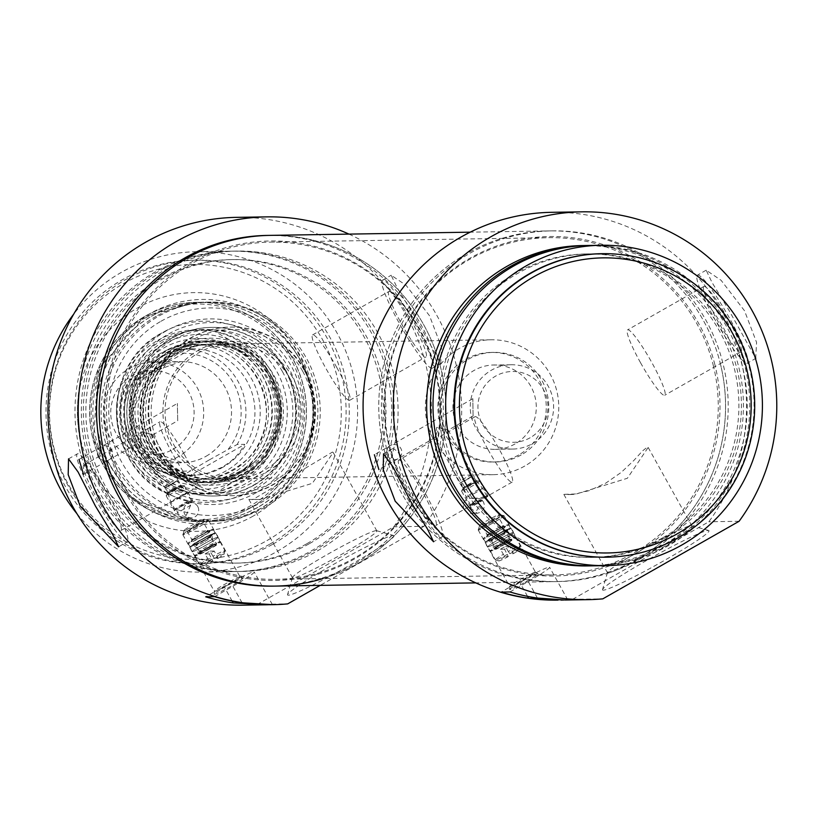 <?xml version="1.0" encoding="UTF-8"?>
<svg xmlns="http://www.w3.org/2000/svg" width="817" height="817" viewBox="0 0 817 817"><rect width="100%" height="100%" fill="white"/><g stroke="black" fill="none" stroke-linecap="round" stroke-linejoin="round"><path stroke-width="0.61" stroke-dasharray="4.08 3.06" d="M564.312 494.336L574.984 493.999L589.108 490.66L605.581 483.255L621.247 472.379L633.778 460.533L642.54 450.913L647.452 447.022L648.167 447.461L627.354 478.282L574.8 494.448L564.312 494.336M608.062 572.942A48.254 3.452 -29.1 0 0 654.1 550.74A48.254 3.452 -29.1 0 0 691.795 525.811A48.254 3.452 -29.1 0 0 691.56 525.658A48.254 3.452 -29.1 0 0 647.952 546.267A48.254 3.452 -29.1 0 0 607.46 572.472A48.254 3.452 -29.1 0 0 607.47 572.748A48.254 3.452 -29.1 0 0 608.062 572.942M603.303 590.17A60.897 4.351 150.9 0 1 602.538 589.578A60.897 4.351 150.9 0 1 653.651 556.5A60.897 4.351 150.9 0 1 708.686 530.488A60.897 4.351 150.9 0 1 663.302 561.065A60.897 4.351 150.9 0 1 603.303 590.17M557.919 600.127A193.935 191.74 89.1 0 0 572.574 599.331L602.803 598.851M572.574 599.331L708.85 521.767A193.935 191.74 89.1 0 0 725.363 317.67A193.935 191.74 89.1 0 0 551.72 212.318M739.089 521.277L708.85 521.767M565.354 600.015L563.71 600.025M744.532 310.777L721.084 280.292L706.174 270.202L712.005 282.447L729.356 311.011L755.705 358.275L756.562 342.364L744.532 310.777M435.063 437.616L436.778 427.291L448.196 430.14L439.056 427.26L435.063 437.616M473.084 415.976L472.839 398.696L473.084 415.976M509.92 591.957L528.242 581.53A29.514 2.114 -29.1 0 0 549.596 567.243A29.514 2.114 -29.1 0 0 519.387 581.673L501.066 592.1M509.849 589.547A16.217 1.164 150.9 0 1 509.634 589.435A16.217 1.164 150.9 0 1 523.248 580.591A16.217 1.164 150.9 0 1 537.943 573.677A16.217 1.164 150.9 0 1 525.607 581.918A16.217 1.164 150.9 0 1 509.849 589.547M509.879 586.626A14.757 1.052 -29.1 0 0 523.952 579.835A14.757 1.052 -29.1 0 0 535.482 572.217A14.757 1.052 -29.1 0 0 535.452 572.186A14.757 1.052 -29.1 0 0 522.073 578.477A14.757 1.052 -29.1 0 0 509.685 586.524A14.757 1.052 -29.1 0 0 509.696 586.575A14.757 1.052 -29.1 0 0 509.879 586.626M487.79 546.951A14.757 1.052 150.9 0 1 487.606 546.89A14.757 1.052 150.9 0 1 499.984 538.791A14.757 1.052 150.9 0 1 513.393 532.541A14.757 1.052 150.9 0 1 502.71 539.68A14.757 1.052 150.9 0 1 487.79 546.951A14.757 1.052 150.9 0 1 487.606 546.89A14.757 1.052 150.9 0 1 499.984 538.791A14.757 1.052 150.9 0 1 513.393 532.541A14.757 1.052 150.9 0 1 502.71 539.68A14.757 1.052 150.9 0 1 487.79 546.951M499.79 535.278A11.591 0.827 150.9 0 1 488.525 540.241A11.591 0.827 150.9 0 1 505.825 530.396A11.591 0.827 150.9 0 1 499.79 535.278A11.591 0.827 150.9 0 1 488.525 540.241A11.591 0.827 150.9 0 1 505.825 530.396A11.591 0.827 150.9 0 1 499.79 535.278M505.1 544.091A14.338 1.021 150.9 0 1 490.425 551.097A14.338 1.021 150.9 0 1 502.455 543.223A14.338 1.021 150.9 0 1 515.476 537.147A14.338 1.021 150.9 0 1 505.1 544.091M508.297 551.526L505.437 546.379A14.338 1.021 -29.1 0 0 500.351 549.279L504.835 556.622L508.266 556.561L504.559 549.208A14.338 1.021 -29.1 0 0 507.153 547.758A14.338 1.021 -29.1 0 0 509.645 546.318L513.352 553.671L509.92 553.722L508.297 551.526A14.338 1.021 150.9 0 1 520.388 545.97A14.338 1.021 150.9 0 1 520.388 546.052A14.338 1.021 150.9 0 1 512.514 551.455M507.428 554.355A14.338 1.021 150.9 0 1 495.408 559.962A14.338 1.021 150.9 0 1 495.337 559.911A14.338 1.021 150.9 0 1 503.211 554.416M504.559 549.208L500.351 549.279M509.645 546.318L505.437 546.379M513.352 553.671A11.806 0.848 -29.1 0 0 519.408 549.473A11.806 0.848 -29.1 0 0 509.92 553.722M504.835 556.622A11.806 0.848 -29.1 0 0 498.83 560.922A11.806 0.848 -29.1 0 0 508.266 556.561M470.827 484.328A7.588 0.541 150.9 0 1 463.055 488.035A7.588 0.541 150.9 0 1 463.045 488.035A7.588 0.541 150.9 0 1 469.019 484.093A7.588 0.541 150.9 0 1 476.219 480.621A7.588 0.541 150.9 0 1 476.311 480.651L476.311 480.651A7.588 0.541 150.9 0 1 470.827 484.328M746.952 363.259A50.593 6.679 -119.6 0 0 747.443 363.126A50.593 6.679 -119.6 0 0 728.213 315.862A50.593 6.679 -119.6 0 0 697.391 275.196A50.593 6.679 -119.6 0 0 715.712 320.877A50.593 6.679 -119.6 0 0 746.952 363.259M704.183 286.399A37.592 4.963 -119.6 0 0 703.815 286.491A37.592 4.963 -119.6 0 0 716.775 319.253A37.592 4.963 -119.6 0 0 741.009 351.831A37.592 4.963 -119.6 0 0 727.396 317.884A37.592 4.963 -119.6 0 0 704.183 286.399M640.508 362.666A37.592 4.963 -119.6 0 0 664.742 395.244A37.592 4.963 -119.6 0 0 650.455 360.123A37.592 4.963 -119.6 0 0 627.548 329.905A37.592 4.963 -119.6 0 0 640.508 362.666M441.864 536.902A50.593 6.679 -119.6 0 0 442.354 536.769A50.593 6.679 -119.6 0 0 423.124 489.506A50.593 6.679 -119.6 0 0 392.303 448.839A50.593 6.679 -119.6 0 0 410.624 494.52A50.593 6.679 -119.6 0 0 441.864 536.902M399.094 460.042A37.592 4.963 -119.6 0 0 398.727 460.134A37.592 4.963 -119.6 0 0 411.686 492.896A37.592 4.963 -119.6 0 0 435.921 525.474A37.592 4.963 -119.6 0 0 422.307 491.528A37.592 4.963 -119.6 0 0 399.094 460.042M487.963 449.483A37.592 4.963 -119.6 0 0 512.198 482.071A37.592 4.963 -119.6 0 0 497.91 446.94A37.592 4.963 -119.6 0 0 475.004 416.721A37.592 4.963 -119.6 0 0 487.963 449.483M639.895 559.073A175.379 173.398 89.1 0 0 722.187 360.44A175.379 173.398 89.1 0 0 552.016 230.864A175.379 173.398 89.1 0 0 381.447 408.99A175.379 173.398 89.1 0 0 557.623 581.581A175.379 173.398 89.1 0 0 639.895 559.073M637.24 559.114A175.379 173.398 -90.9 0 1 554.968 581.622A175.379 173.398 -90.9 0 1 378.782 409.041A175.379 173.398 -90.9 0 1 549.361 230.905A175.379 173.398 -90.9 0 1 719.532 360.481A175.379 173.398 -90.9 0 1 637.24 559.114M464.24 509.522A7.588 7.506 -90.9 0 1 476.342 500.709A7.588 7.506 -90.9 0 1 470.898 513.393A7.588 7.506 -90.9 0 1 464.24 509.522M470.316 507.857L477.148 513.29L480.508 512.32L482.673 510.421L484.042 507.817L484.369 504.845L483.49 501.985L480.896 499.075A10.366 0.746 150.9 0 1 487.953 495.909A10.366 0.746 150.9 0 1 488.004 495.939A10.366 0.746 150.9 0 1 479.906 501.291A10.366 0.746 150.9 0 1 470.01 506.06A10.366 0.746 150.9 0 1 469.887 506.019A10.366 0.746 150.9 0 1 469.877 505.968A10.366 0.746 150.9 0 1 470.418 505.406L470.316 507.857A12.643 0.909 -29.1 0 1 482.438 500.637A12.643 0.909 -29.1 0 1 482.49 500.607M470.418 505.406L477.016 498.115L480.896 499.075M480.161 498.319A9.273 0.664 150.9 0 1 486.472 495.49A9.273 0.664 150.9 0 1 486.513 495.521A9.273 0.664 150.9 0 1 479.804 500.004A9.273 0.664 150.9 0 1 470.306 504.538A9.273 0.664 150.9 0 1 470.306 504.487A9.273 0.664 150.9 0 1 480.161 498.319M475.719 492.661A9.273 0.664 150.9 0 1 466.221 497.196A9.273 0.664 150.9 0 1 466.211 497.185A9.273 0.664 150.9 0 1 474.003 492.1A9.273 0.664 150.9 0 1 482.418 488.168A9.273 0.664 150.9 0 1 482.428 488.168A9.273 0.664 150.9 0 1 475.719 492.661M468.703 484.665A7.649 0.551 -29.1 0 0 463.178 488.28A7.649 0.551 -29.1 0 0 463.168 488.362A7.649 0.551 -29.1 0 0 463.259 488.392A7.649 0.551 -29.1 0 0 471 484.624A7.649 0.551 -29.1 0 0 476.525 480.917A7.649 0.551 -29.1 0 0 476.454 480.896A7.649 0.551 -29.1 0 0 468.703 484.665M461.707 491.15A10.366 0.746 150.9 0 1 461.585 491.109A10.366 0.746 150.9 0 1 461.605 490.997A10.366 0.746 150.9 0 1 470.286 485.421A10.366 0.746 150.9 0 1 479.589 480.988A10.366 0.746 150.9 0 1 479.702 481.029A10.366 0.746 150.9 0 1 471.603 486.381A10.366 0.746 150.9 0 1 461.707 491.15M582.49 245.56A160.203 158.396 -90.9 0 1 737.935 363.912A160.203 158.396 -90.9 0 1 662.761 545.368A160.203 158.396 -90.9 0 1 587.607 565.926M587.556 245.478A160.203 158.396 -90.9 0 1 741.897 364.474A160.203 158.396 -90.9 0 1 666.56 545.307A160.203 158.396 -90.9 0 1 592.672 565.844M662.475 537.954A151.778 150.052 -90.9 0 1 591.273 557.439A151.778 150.052 -90.9 0 1 438.811 408.081A151.778 150.052 -90.9 0 1 586.422 253.924A151.778 150.052 -90.9 0 1 733.686 366.057A151.778 150.052 -90.9 0 1 662.475 537.954M664.997 537.913A151.778 150.052 -90.9 0 1 593.806 557.398A151.778 150.052 -90.9 0 1 441.343 408.04A151.778 150.052 -90.9 0 1 588.955 253.883A151.778 150.052 -90.9 0 1 736.209 366.016A151.778 150.052 -90.9 0 1 664.997 537.913M588.812 245.457A160.203 158.396 -90.9 0 1 744.256 363.81A160.203 158.396 -90.9 0 1 669.092 545.266A160.203 158.396 -90.9 0 1 593.939 565.824M601.915 253.679A151.778 150.052 -90.9 0 1 748.903 365.965A151.778 150.052 -90.9 0 1 677.65 537.709A151.778 150.052 -90.9 0 1 606.765 557.184M500.198 535.268A14.338 1.021 150.9 0 1 485.523 542.274A14.338 1.021 150.9 0 1 497.543 534.41A14.338 1.021 150.9 0 1 510.574 528.333A14.338 1.021 150.9 0 1 500.198 535.268M498.156 531.591A14.338 1.021 150.9 0 1 483.48 538.597A14.338 1.021 150.9 0 1 495.5 530.733A14.338 1.021 150.9 0 1 508.521 524.657A14.338 1.021 150.9 0 1 498.156 531.591M492.079 522.053A9.273 0.664 150.9 0 1 482.622 526.618A9.273 0.664 150.9 0 1 482.581 526.587A9.273 0.664 150.9 0 1 490.363 521.491A9.273 0.664 150.9 0 1 498.789 517.57A9.273 0.664 150.9 0 1 498.789 517.621A9.273 0.664 150.9 0 1 492.079 522.053M491.323 520.102A11.509 0.827 -29.1 0 0 499.657 514.598A11.509 0.827 -29.1 0 0 499.606 514.496A11.509 0.827 -29.1 0 0 489.199 519.408A11.509 0.827 -29.1 0 0 479.538 525.658A11.509 0.827 -29.1 0 0 479.599 525.76A11.509 0.827 -29.1 0 0 491.323 520.102M503.66 515.66A14.583 1.042 150.9 0 1 503.762 515.67A14.583 1.042 150.9 0 1 493.284 522.778A14.583 1.042 150.9 0 1 478.343 529.814A14.583 1.042 150.9 0 1 490.2 522.114A14.583 1.042 150.9 0 1 503.66 515.66M478.384 530.049A14.757 1.052 150.9 0 1 478.2 529.988A14.757 1.052 150.9 0 1 490.578 521.889A14.757 1.052 150.9 0 1 503.987 515.629A14.757 1.052 150.9 0 1 492.457 523.258A14.757 1.052 150.9 0 1 478.384 530.049M178.218 456.723A50.593 50.021 -90.9 0 1 154.484 463.219A50.593 50.021 -90.9 0 1 103.667 413.433A50.593 50.021 -90.9 0 1 152.871 362.054A50.593 50.021 -90.9 0 1 201.962 399.421A50.593 50.021 -90.9 0 1 178.218 456.723M172.867 449.401A42.157 41.677 89.1 0 0 173.643 376.382A42.157 41.677 89.1 0 0 110.734 412.187A42.157 41.677 89.1 0 0 172.867 449.401M530.121 437.759A35.417 35.008 -90.9 0 1 477.935 406.498A35.417 35.008 -90.9 0 1 530.774 376.423A35.417 35.008 -90.9 0 1 530.121 437.759M532.388 443.651A42.157 41.677 89.1 0 0 511.258 364.76A42.157 41.677 89.1 0 0 470.255 407.571A42.157 41.677 89.1 0 0 532.388 443.651M515.057 443.927A42.157 41.677 -90.9 0 1 452.924 407.857A42.157 41.677 -90.9 0 1 534.839 396.184A42.157 41.677 -90.9 0 1 515.057 443.927M209.193 459.94L182.814 475.392L190.402 475.269L244.763 444.336L237.175 444.458L209.193 459.94M137.317 375.146L183.999 348.92L190.055 348.808C168.098 349.911 150.491 360.215 137.236 379.742L129.617 379.834C104.096 418.978 136.408 477.087 182.814 475.392A63.236 62.521 -90.9 0 1 128.933 443.161A63.236 62.521 -90.9 0 1 129.648 379.864L137.317 375.146A59.018 58.354 89.1 0 0 131.925 441.109A59.018 58.354 89.1 0 0 190.494 470.674M190.402 475.269L198.96 474.8L207.906 473.074L222.408 467.14L230.108 461.922L235.245 457.265L239.779 452.056L244.763 444.336M223.112 467.13A63.236 62.521 -90.9 0 1 193.445 475.249A63.236 62.521 -90.9 0 1 129.913 413.014A63.236 62.521 -90.9 0 1 191.423 348.788A63.236 62.521 -90.9 0 1 252.78 395.51A63.236 62.521 -90.9 0 1 223.112 467.13M137.236 379.742L191.597 348.798M521.185 454.957A54.81 54.188 -90.9 0 1 495.48 461.983A54.81 54.188 -90.9 0 1 440.424 408.051A54.81 54.188 -90.9 0 1 493.723 352.382A54.81 54.188 -90.9 0 1 546.9 392.875A54.81 54.188 -90.9 0 1 521.185 454.957M518.662 454.998A54.81 54.188 -90.9 0 1 492.947 462.024A54.81 54.188 -90.9 0 1 437.892 408.091A54.81 54.188 -90.9 0 1 491.201 352.423A54.81 54.188 -90.9 0 1 544.377 392.916A54.81 54.188 -90.9 0 1 518.662 454.998M524.79 466.017A67.454 66.688 -90.9 0 1 493.151 474.677A67.454 66.688 -90.9 0 1 425.391 408.296A67.454 66.688 -90.9 0 1 490.997 339.78A67.454 66.688 -90.9 0 1 556.448 389.617A67.454 66.688 -90.9 0 1 524.79 466.017M226.248 470.786A67.454 66.688 -90.9 0 1 194.609 479.446A67.454 66.688 -90.9 0 1 126.849 413.065A67.454 66.688 -90.9 0 1 192.455 344.549A67.454 66.688 -90.9 0 1 257.896 394.386A67.454 66.688 -90.9 0 1 226.248 470.786M434.848 369.355A168.639 166.729 89.1 0 0 270.529 242.108A168.639 166.729 89.1 0 0 106.516 413.392A168.639 166.729 89.1 0 0 275.921 579.335A168.639 166.729 89.1 0 0 434.848 369.355M435.298 369.09A169.762 167.842 -90.9 0 1 226.952 574.085A169.762 167.842 -90.9 0 1 155.536 289.024A169.762 167.842 -90.9 0 1 435.298 369.09M713.149 364.903A168.639 166.729 -90.9 0 1 554.222 574.892A168.639 166.729 -90.9 0 1 384.817 408.939A168.639 166.729 -90.9 0 1 548.83 237.665A168.639 166.729 -90.9 0 1 713.149 364.903M275.39 586.095A175.379 173.398 89.1 0 0 440.68 367.711A175.379 173.398 89.1 0 0 269.794 235.378A175.379 173.398 89.1 0 1 439.965 364.944A175.379 173.398 89.1 0 1 357.672 563.587A175.379 173.398 89.1 0 1 322.909 578.589M714.865 364.617A169.762 167.842 89.1 0 0 435.104 284.561A169.762 167.842 89.1 0 0 506.52 569.623A169.762 167.842 89.1 0 0 714.865 364.617M720.247 363.238A175.379 173.398 -90.9 0 1 554.968 581.622A175.379 173.398 -90.9 0 1 378.782 409.041A175.379 173.398 -90.9 0 1 549.361 230.905A175.379 173.398 -90.9 0 1 720.247 363.238M249.318 499.371L252.78 499.595L332.458 452.056L333.183 452.495L312.37 483.317L259.806 499.483L249.318 499.371M376.208 530.652A48.254 3.452 -29.1 0 0 331.682 552.016A48.254 3.452 -29.1 0 0 292.466 577.507A48.254 3.452 -29.1 0 0 292.476 577.782A48.254 3.452 -29.1 0 0 336.318 557.327A48.254 3.452 -29.1 0 0 376.8 530.846A48.254 3.452 -29.1 0 0 376.576 530.693A48.254 3.452 -29.1 0 0 376.208 530.652M393.243 535.482A60.897 4.351 150.9 0 1 393.702 535.523A60.897 4.351 150.9 0 1 342.895 569.143A60.897 4.351 150.9 0 1 287.553 594.602A60.897 4.351 150.9 0 1 337.043 562.433A60.897 4.351 150.9 0 1 393.243 535.482M242.802 605.162A193.935 191.74 89.1 0 0 257.457 604.366L393.743 526.802A193.935 191.74 89.1 0 0 410.257 322.705A193.935 191.74 89.1 0 0 236.603 217.353M348.951 234.111A193.935 191.74 -90.9 0 1 423.972 526.311L393.743 526.802M423.972 526.311L320.203 585.381M257.457 604.366L287.686 603.886M269.978 604.733L268.323 604.743M429.548 315.801L406.09 285.327L391.18 275.237L397.011 287.482L414.362 316.046L440.71 363.31L441.568 347.399L429.548 315.801M143.68 431.979L139.687 442.334L141.402 432.019L152.82 434.858L143.68 431.979M177.697 420.694L177.381 403.435L177.697 420.694M214.534 596.676L232.865 586.249A29.514 2.114 -29.1 0 0 254.22 571.971A29.514 2.114 -29.1 0 0 224.001 586.392L205.68 596.818M242.404 578.365A16.217 1.164 150.9 0 1 242.567 578.395A16.217 1.164 150.9 0 1 228.995 587.331A16.217 1.164 150.9 0 1 214.248 594.153A16.217 1.164 150.9 0 1 227.228 585.666A16.217 1.164 150.9 0 1 242.404 578.365M239.922 576.884A14.757 1.052 -29.1 0 0 226.105 583.522A14.757 1.052 -29.1 0 0 214.299 591.242A14.757 1.052 -29.1 0 0 214.309 591.294A14.757 1.052 -29.1 0 0 227.718 585.033A14.757 1.052 -29.1 0 0 240.096 576.935A14.757 1.052 -29.1 0 0 240.065 576.904A14.757 1.052 -29.1 0 0 239.922 576.884M217.833 537.198A14.757 1.052 150.9 0 1 218.016 537.259A14.757 1.052 150.9 0 1 207.334 544.398A14.757 1.052 150.9 0 1 192.23 551.608A14.757 1.052 150.9 0 1 203.75 543.989A14.757 1.052 150.9 0 1 217.833 537.198A14.757 1.052 150.9 0 1 218.016 537.259A14.757 1.052 150.9 0 1 207.334 544.398A14.757 1.052 150.9 0 1 192.23 551.608A14.757 1.052 150.9 0 1 203.75 543.989A14.757 1.052 150.9 0 1 217.833 537.198M204.403 539.996A11.591 0.827 150.9 0 1 193.149 544.959A11.591 0.827 150.9 0 1 210.449 535.115A11.591 0.827 150.9 0 1 204.403 539.996A11.591 0.827 150.9 0 1 193.149 544.959A11.591 0.827 150.9 0 1 210.449 535.115A11.591 0.827 150.9 0 1 204.403 539.996L193.455 545.46L197.755 548.534L198.092 553.803L216.781 543.397L212.481 540.333L212.144 535.064L204.383 539.996M209.724 548.81A14.338 1.021 150.9 0 1 195.049 555.815A14.338 1.021 150.9 0 1 207.079 547.941A14.338 1.021 150.9 0 1 220.1 541.865A14.338 1.021 150.9 0 1 209.724 548.81M212.92 556.244L210.061 551.097A14.338 1.021 -29.1 0 0 204.975 553.997L209.448 561.34L212.88 561.279L209.183 553.926A14.338 1.021 -29.1 0 0 211.766 552.486A14.338 1.021 -29.1 0 0 214.268 551.036L217.965 558.389L214.534 558.44L212.92 556.244A14.338 1.021 150.9 0 1 225.002 550.689A14.338 1.021 150.9 0 1 225.012 550.77A14.338 1.021 150.9 0 1 217.128 556.183M212.042 559.073A14.338 1.021 150.9 0 1 200.022 564.68A14.338 1.021 150.9 0 1 199.961 564.629A14.338 1.021 150.9 0 1 207.835 559.145M209.183 553.926L204.975 553.997M214.268 551.036L210.061 551.097M217.965 558.389A11.806 0.848 -29.1 0 0 224.021 554.192A11.806 0.848 -29.1 0 0 214.534 558.44M209.448 561.34A11.806 0.848 -29.1 0 0 203.453 565.64A11.806 0.848 -29.1 0 0 212.88 561.279M175.441 489.046A7.588 0.541 150.9 0 1 167.761 492.784A7.588 0.541 150.9 0 1 167.669 492.753L167.669 492.753A7.588 0.541 150.9 0 1 174.041 488.586A7.588 0.541 150.9 0 1 180.925 485.369A7.588 0.541 150.9 0 1 180.935 485.38A7.588 0.541 150.9 0 1 175.441 489.046M126.88 541.926A50.593 6.679 60.4 0 1 95.64 499.555A50.593 6.679 60.4 0 1 77.309 453.874A50.593 6.679 60.4 0 1 108.14 494.54A50.593 6.679 60.4 0 1 127.36 541.804A50.593 6.679 60.4 0 1 126.88 541.926M84.1 465.077A37.592 4.963 60.4 0 1 107.977 497.747A37.592 4.963 60.4 0 1 120.936 530.509A37.592 4.963 60.4 0 1 98.03 500.29A37.592 4.963 60.4 0 1 83.742 465.169A37.592 4.963 60.4 0 1 84.1 465.077M184.254 454.334A37.592 4.963 60.4 0 1 197.203 487.095A37.592 4.963 60.4 0 1 174.297 456.877A37.592 4.963 60.4 0 1 160.009 421.756A37.592 4.963 60.4 0 1 184.254 454.334M431.968 368.283A50.593 6.679 60.4 0 1 400.728 325.912A50.593 6.679 60.4 0 1 382.397 280.231A50.593 6.679 60.4 0 1 413.228 320.897A50.593 6.679 60.4 0 1 432.448 368.161A50.593 6.679 60.4 0 1 431.968 368.283M389.188 291.434A37.592 4.963 60.4 0 1 413.065 324.104A37.592 4.963 60.4 0 1 426.025 356.866A37.592 4.963 60.4 0 1 403.118 326.647A37.592 4.963 60.4 0 1 388.831 291.526A37.592 4.963 60.4 0 1 389.188 291.434M336.798 367.517A37.592 4.963 60.4 0 1 349.747 400.279A37.592 4.963 60.4 0 1 326.841 370.06A37.592 4.963 60.4 0 1 312.564 334.929A37.592 4.963 60.4 0 1 336.798 367.517M267.139 235.419A175.379 173.398 -90.9 0 1 437.299 364.985A175.379 173.398 -90.9 0 1 355.017 563.628A175.379 173.398 -90.9 0 1 272.735 586.136M197.755 506.55A7.588 7.506 89.1 0 0 184.019 512.433A7.588 7.506 89.1 0 0 191.331 517.855A7.588 7.506 89.1 0 0 197.755 506.55M190.616 505.274L185.081 517.958L182.62 517.641L178.8 515.343L176.584 510.104A10.366 0.746 150.9 0 1 174.501 510.748A10.366 0.746 150.9 0 1 174.501 510.686A10.366 0.746 150.9 0 1 182.926 505.202A10.366 0.746 150.9 0 1 192.495 500.617A10.366 0.746 150.9 0 1 192.567 500.627A10.366 0.746 150.9 0 1 192.618 500.658A10.366 0.746 150.9 0 1 188.39 503.742L190.616 505.274A12.643 0.909 -29.1 0 1 177.289 512.535M188.39 503.742L184.734 502.792L176.584 510.104M176.789 508.685A9.273 0.664 150.9 0 1 174.93 509.257A9.273 0.664 150.9 0 1 174.93 509.205A9.273 0.664 150.9 0 1 182.712 504.171A9.273 0.664 150.9 0 1 191.096 500.208A9.273 0.664 150.9 0 1 191.137 500.239A9.273 0.664 150.9 0 1 184.428 504.722A9.273 0.664 150.9 0 1 176.789 508.685M180.332 497.379A9.273 0.664 150.9 0 1 170.835 501.914A9.273 0.664 150.9 0 1 170.835 501.904A9.273 0.664 150.9 0 1 178.617 496.818A9.273 0.664 150.9 0 1 187.042 492.886L187.042 492.886A9.273 0.664 150.9 0 1 180.332 497.379M173.316 489.383A7.649 0.551 -29.1 0 0 167.802 492.998A7.649 0.551 -29.1 0 0 167.781 493.08A7.649 0.551 -29.1 0 0 175.614 489.342A7.649 0.551 -29.1 0 0 181.149 485.635A7.649 0.551 -29.1 0 0 181.068 485.615A7.649 0.551 -29.1 0 0 181.057 485.615A7.649 0.551 -29.1 0 0 173.316 489.383M184.193 485.707A10.366 0.746 150.9 0 1 184.213 485.707A10.366 0.746 150.9 0 1 184.315 485.747A10.366 0.746 150.9 0 1 175.624 491.436A10.366 0.746 150.9 0 1 166.198 495.827A10.366 0.746 150.9 0 1 166.219 495.715A10.366 0.746 150.9 0 1 174.838 490.169A10.366 0.746 150.9 0 1 184.193 485.707M317.415 550.883A160.203 158.396 89.1 0 0 392.589 369.437A160.203 158.396 89.1 0 0 237.144 251.074A160.203 158.396 89.1 0 0 81.332 413.79A160.203 158.396 89.1 0 0 242.261 571.44A160.203 158.396 89.1 0 0 317.415 550.883M313.626 550.944A160.203 158.396 89.1 0 0 388.79 369.498A160.203 158.396 89.1 0 0 233.345 251.136A160.203 158.396 89.1 0 0 77.533 413.851A160.203 158.396 89.1 0 0 238.462 571.502A160.203 158.396 89.1 0 0 313.626 550.944M309.531 543.591A151.778 150.052 89.1 0 0 380.742 371.694A151.778 150.052 89.1 0 0 233.478 259.561A151.778 150.052 89.1 0 0 85.867 413.719A151.778 150.052 89.1 0 0 238.329 563.076A151.778 150.052 89.1 0 0 309.531 543.591M306.998 543.632A151.778 150.052 89.1 0 0 378.21 371.735A151.778 150.052 89.1 0 0 230.956 259.602A151.778 150.052 89.1 0 0 83.344 413.759A151.778 150.052 89.1 0 0 235.807 563.117A151.778 150.052 89.1 0 0 306.998 543.632M311.093 550.985A160.203 158.396 89.1 0 0 386.257 369.539A160.203 158.396 89.1 0 0 230.813 251.176A160.203 158.396 89.1 0 0 75.001 413.892A160.203 158.396 89.1 0 0 235.939 571.543A160.203 158.396 89.1 0 0 311.093 550.985M76.88 513.617A160.203 158.396 89.1 0 0 201.779 572.094A160.203 158.396 89.1 0 0 276.932 551.526A160.203 158.396 89.1 0 0 352.107 370.081A160.203 158.396 89.1 0 0 196.662 251.718A160.203 158.396 89.1 0 0 73.693 314.157M272.847 544.183A151.778 150.052 89.1 0 0 344.059 372.286A151.778 150.052 89.1 0 0 196.795 260.153A151.778 150.052 89.1 0 0 49.183 414.301A151.778 150.052 89.1 0 0 201.646 563.659A151.778 150.052 89.1 0 0 272.847 544.183M269.681 544.234A151.778 150.052 -90.9 0 1 198.48 563.71A151.778 150.052 -90.9 0 1 46.028 414.352A151.778 150.052 -90.9 0 1 193.629 260.204A151.778 150.052 -90.9 0 1 340.893 372.338A151.778 150.052 -90.9 0 1 269.681 544.234M267.006 540.568A147.56 145.886 89.1 0 0 269.722 285.01A147.56 145.886 89.1 0 0 49.551 410.328A147.56 145.886 89.1 0 0 267.006 540.568M253.321 515.987A119.353 117.995 -90.9 0 1 77.431 410.634A119.353 117.995 -90.9 0 1 255.527 309.275A119.353 117.995 -90.9 0 1 253.321 515.987M251.125 507.459A109.611 108.375 89.1 0 0 302.566 383.306A109.611 108.375 89.1 0 0 196.203 302.331A109.611 108.375 89.1 0 0 89.594 413.657A109.611 108.375 89.1 0 0 199.705 521.522A109.611 108.375 89.1 0 0 251.125 507.459M251.258 507.459A109.611 108.375 -90.9 0 1 199.838 521.522A109.611 108.375 -90.9 0 1 93.475 440.537A109.611 108.375 -90.9 0 1 144.905 316.393A109.611 108.375 -90.9 0 1 196.335 302.321A109.611 108.375 -90.9 0 1 302.688 383.306A109.611 108.375 -90.9 0 1 251.258 507.459M157.947 340.28A82.211 81.281 -90.9 0 1 212.001 330.987A82.211 81.281 -90.9 0 1 279.097 410.634A82.211 81.281 -90.9 0 1 214.585 492.375A82.211 81.281 -90.9 0 1 121.764 440.874A82.211 81.281 -90.9 0 1 157.947 340.28M234.898 475.841A73.356 72.529 -90.9 0 1 126.798 411.084A73.356 72.529 -90.9 0 1 236.256 348.788A73.356 72.529 -90.9 0 1 234.898 475.841M236.664 473.584A70.824 70.027 -90.9 0 1 203.443 482.673A70.824 70.027 -90.9 0 1 134.713 430.345A70.824 70.027 -90.9 0 1 167.945 350.125A70.824 70.027 -90.9 0 1 201.176 341.036A70.824 70.027 -90.9 0 1 269.896 393.365A70.824 70.027 -90.9 0 1 236.664 473.584M170.641 350.084A70.824 70.027 -90.9 0 1 203.872 340.995A70.824 70.027 -90.9 0 1 250.707 358.173A70.824 70.027 -90.9 0 1 252.402 463.964A70.824 70.027 -90.9 0 1 206.129 482.633A70.824 70.027 -90.9 0 1 137.409 430.304A70.824 70.027 -90.9 0 1 170.641 350.084M175.849 349.829A71.028 70.221 -90.9 0 1 209.172 340.709A71.028 70.221 -90.9 0 1 280.517 410.604A71.028 70.221 -90.9 0 1 211.44 482.745A71.028 70.221 -90.9 0 1 142.526 430.273A71.028 70.221 -90.9 0 1 175.849 349.829M176.227 349.819A71.028 70.221 -90.9 0 1 209.55 340.709A71.028 70.221 -90.9 0 1 280.895 410.604A71.028 70.221 -90.9 0 1 211.817 482.745A71.028 70.221 -90.9 0 1 142.904 430.263A71.028 70.221 -90.9 0 1 176.227 349.819M175.012 347.633A73.54 72.703 -90.9 0 1 283.387 412.544A73.54 72.703 -90.9 0 1 173.653 474.994A73.54 72.703 -90.9 0 1 175.012 347.633M256.385 492.6A92.811 91.77 -90.9 0 1 175.236 497.022A92.811 91.77 -90.9 0 1 119.609 413.177A92.811 91.77 -90.9 0 1 172.53 327.607A92.811 91.77 -90.9 0 1 292.976 369.304A92.811 91.77 -90.9 0 1 256.385 492.6M161.01 321.255A103.8 102.625 -90.9 0 1 313.983 412.871A103.8 102.625 -90.9 0 1 159.101 501.015A103.8 102.625 -90.9 0 1 161.01 321.255M156.323 316.21A109.611 108.375 89.1 0 0 104.893 440.363A109.611 108.375 89.1 0 0 211.246 521.338A109.611 108.375 89.1 0 0 262.666 507.275A109.611 108.375 89.1 0 0 314.096 383.122A109.611 108.375 89.1 0 0 207.743 302.137A109.611 108.375 89.1 0 0 156.323 316.21M265.045 507.234A109.611 108.375 -90.9 0 1 213.625 521.307A109.611 108.375 -90.9 0 1 103.514 413.433A109.611 108.375 -90.9 0 1 210.122 302.106A109.611 108.375 -90.9 0 1 316.475 383.091A109.611 108.375 -90.9 0 1 265.045 507.234M255.139 489.434A89.186 88.175 -90.9 0 1 123.704 410.706A89.186 88.175 -90.9 0 1 256.783 334.97A89.186 88.175 -90.9 0 1 255.139 489.434M254.036 485.165A84.314 83.365 -90.9 0 1 214.483 495.99A84.314 83.365 -90.9 0 1 129.78 413.014A84.314 83.365 -90.9 0 1 211.787 327.372A84.314 83.365 -90.9 0 1 285.776 370.336A84.314 83.365 -90.9 0 1 254.036 485.165M285.143 370.346A84.314 83.365 -90.9 0 1 213.85 496.001A84.314 83.365 -90.9 0 1 129.147 413.024A84.314 83.365 -90.9 0 1 211.154 327.382A84.314 83.365 -90.9 0 1 285.143 370.346M282.416 371.551A81.884 80.954 89.1 0 0 142.199 369.978A81.884 80.954 89.1 0 0 211 493.58A81.884 80.954 89.1 0 0 282.416 371.551M272.163 377.393A69.986 69.19 -90.9 0 1 211.123 481.683A69.986 69.19 -90.9 0 1 152.33 376.034A69.986 69.19 -90.9 0 1 272.163 377.393M270.366 378.618A67.454 66.688 89.1 0 0 211.174 344.253A67.454 66.688 89.1 0 0 145.569 412.759A67.454 66.688 89.1 0 0 213.329 479.14A67.454 66.688 89.1 0 0 270.366 378.618M289.841 378.312A67.454 66.688 -90.9 0 1 232.814 478.833A67.454 66.688 -90.9 0 1 165.054 412.452A67.454 66.688 -90.9 0 1 230.66 343.937A67.454 66.688 -90.9 0 1 289.841 378.312M292.404 377.066A69.986 69.19 89.1 0 0 172.561 375.718A69.986 69.19 89.1 0 0 231.364 481.356A69.986 69.19 89.1 0 0 292.404 377.066M302.658 371.235A81.884 80.954 -90.9 0 1 231.242 493.264A81.884 80.954 -90.9 0 1 162.44 369.652A81.884 80.954 -90.9 0 1 302.658 371.235M304.118 370.05A84.314 83.365 89.1 0 0 230.128 327.086A84.314 83.365 89.1 0 0 148.122 412.718A84.314 83.365 89.1 0 0 232.825 495.694A84.314 83.365 89.1 0 0 304.118 370.05M304.751 370.04A84.314 83.365 89.1 0 0 230.762 327.076A84.314 83.365 89.1 0 0 191.209 337.891A84.314 83.365 89.1 0 0 151.645 433.398A84.314 83.365 89.1 0 0 233.458 495.684A84.314 83.365 89.1 0 0 304.751 370.04M149.45 313.881A112.389 111.112 89.1 0 0 147.377 508.521A112.389 111.112 89.1 0 0 315.076 413.085A112.389 111.112 89.1 0 0 149.45 313.881M151.359 316.291A109.611 108.375 -90.9 0 1 202.779 302.219A109.611 108.375 -90.9 0 1 312.891 410.093A109.611 108.375 -90.9 0 1 206.282 521.42A109.611 108.375 -90.9 0 1 99.929 440.434A109.611 108.375 -90.9 0 1 151.359 316.291M257.866 507.347A109.611 108.375 -90.9 0 1 206.435 521.42A109.611 108.375 -90.9 0 1 100.082 440.434A109.611 108.375 -90.9 0 1 151.513 316.281A109.611 108.375 -90.9 0 1 202.943 302.219A109.611 108.375 -90.9 0 1 309.296 383.204A109.611 108.375 -90.9 0 1 257.866 507.347M204.812 539.986A14.338 1.021 150.9 0 1 190.136 546.992A14.338 1.021 150.9 0 1 202.167 539.128A14.338 1.021 150.9 0 1 215.188 533.052A14.338 1.021 150.9 0 1 204.812 539.986M202.769 536.309A14.338 1.021 150.9 0 1 188.094 543.315A14.338 1.021 150.9 0 1 200.124 535.452A14.338 1.021 150.9 0 1 213.145 529.375A14.338 1.021 150.9 0 1 202.769 536.309M196.693 526.771A9.273 0.664 150.9 0 1 187.246 531.336A9.273 0.664 150.9 0 1 187.195 531.305A9.273 0.664 150.9 0 1 194.977 526.219A9.273 0.664 150.9 0 1 203.402 522.288A9.273 0.664 150.9 0 1 203.413 522.339A9.273 0.664 150.9 0 1 196.693 526.771M195.947 524.82A11.509 0.827 -29.1 0 0 204.281 519.316A11.509 0.827 -29.1 0 0 204.219 519.214A11.509 0.827 -29.1 0 0 193.823 524.126A11.509 0.827 -29.1 0 0 184.162 530.376A11.509 0.827 -29.1 0 0 184.223 530.488A11.509 0.827 -29.1 0 0 195.947 524.82M183.151 534.675A14.583 1.042 150.9 0 1 182.967 534.543A14.583 1.042 150.9 0 1 195.202 526.618A14.583 1.042 150.9 0 1 208.386 520.388A14.583 1.042 150.9 0 1 197.898 527.496A14.583 1.042 150.9 0 1 183.151 534.675M208.427 520.296A14.757 1.052 150.9 0 1 208.601 520.358A14.757 1.052 150.9 0 1 196.223 528.456A14.757 1.052 150.9 0 1 182.814 534.706A14.757 1.052 150.9 0 1 194.344 527.088A14.757 1.052 150.9 0 1 208.427 520.296M499.565 535.278A10.121 0.725 150.9 0 1 489.74 539.608A10.121 0.725 150.9 0 1 504.835 531.019A10.121 0.725 150.9 0 1 499.565 535.278L489.975 540.057L491.497 540.874A8.436 0.603 -29.1 0 0 500.127 536.749A8.436 0.603 -29.1 0 0 506.234 532.674A8.436 0.603 -29.1 0 0 498.574 536.248A8.436 0.603 -29.1 0 0 491.497 540.874L494.765 546.757A8.436 0.603 150.9 0 1 501.842 542.12A8.436 0.603 150.9 0 1 509.502 538.546A8.436 0.603 150.9 0 1 503.405 542.631A8.436 0.603 150.9 0 1 494.765 546.757L494.663 548.473L511.023 539.363L509.502 538.546L506.234 532.674L506.336 530.958L499.544 535.278M504.477 544.102A10.121 0.725 -29.1 0 0 509.747 539.833A10.121 0.725 -29.1 0 0 494.642 548.432A10.121 0.725 -29.1 0 0 504.477 544.102M467.804 479.181L472.532 476.005L461.094 482.377L467.804 479.181M537.433 598.054L528.242 581.53M527.557 596.359L519.387 581.673M497.645 531.601A10.958 0.786 -29.1 0 0 503.354 526.985A10.958 0.786 -29.1 0 0 487.003 536.299A10.958 0.786 -29.1 0 0 497.645 531.601M496.573 530.141A9.273 0.664 150.9 0 1 487.075 534.665A9.273 0.664 150.9 0 1 494.857 529.579A9.273 0.664 150.9 0 1 503.282 525.648A9.273 0.664 150.9 0 1 496.573 530.141M206.047 456.284A50.593 50.021 89.1 0 0 229.791 398.982A50.593 50.021 89.1 0 0 180.7 361.604A50.593 50.021 89.1 0 0 131.496 412.983A50.593 50.021 89.1 0 0 182.324 462.769A50.593 50.021 89.1 0 0 206.047 456.284M228.239 449.197A59.018 58.354 89.1 0 0 233.621 383.224A59.018 58.354 89.1 0 0 175.063 353.659M183.999 348.92A63.236 62.521 -90.9 0 1 237.89 381.151A63.236 62.521 -90.9 0 1 237.175 444.458M204.179 539.996A10.121 0.725 150.9 0 1 194.354 544.336A10.121 0.725 150.9 0 1 209.458 535.738A10.121 0.725 150.9 0 1 204.179 539.996M204.75 541.477A8.436 0.603 -29.1 0 0 210.847 537.392A8.436 0.603 -29.1 0 0 203.188 540.966A8.436 0.603 -29.1 0 0 196.111 545.593A8.436 0.603 -29.1 0 0 204.75 541.477M208.018 547.349A8.436 0.603 150.9 0 1 199.389 551.475A8.436 0.603 150.9 0 1 206.466 546.849A8.436 0.603 150.9 0 1 214.125 543.274A8.436 0.603 150.9 0 1 208.018 547.349M209.091 548.82A10.121 0.725 -29.1 0 0 214.36 544.561A10.121 0.725 -29.1 0 0 199.266 553.15A10.121 0.725 -29.1 0 0 209.091 548.82M172.418 483.899L177.156 480.733L165.718 487.095L172.418 483.899M242.057 602.772L232.865 586.249M232.181 601.077L224.001 586.392M145.477 317.864A107.926 106.71 -90.9 0 1 304.527 413.126A107.926 106.71 -90.9 0 1 143.486 504.794A107.926 106.71 -90.9 0 1 145.477 317.864M161.409 340.76A81.598 80.679 -90.9 0 1 215.055 331.528A81.598 80.679 -90.9 0 1 281.661 410.594A81.598 80.679 -90.9 0 1 217.618 491.732A81.598 80.679 -90.9 0 1 125.491 440.608A81.598 80.679 -90.9 0 1 161.409 340.76M163.492 344.325A77.503 76.624 -90.9 0 1 267.864 373.869A77.503 76.624 -90.9 0 1 238.687 479.426A77.503 76.624 -90.9 0 1 134.315 449.881A77.503 76.624 -90.9 0 1 163.492 344.325M233.264 472.9A69.986 69.19 -90.9 0 1 139.023 446.215A69.986 69.19 -90.9 0 1 165.371 350.912A69.986 69.19 -90.9 0 1 259.612 377.587A69.986 69.19 -90.9 0 1 233.264 472.9M167.025 353.067A67.505 66.739 -90.9 0 1 257.927 378.802A67.505 66.739 -90.9 0 1 232.518 470.725A67.505 66.739 -90.9 0 1 141.617 444.999A67.505 66.739 -90.9 0 1 167.025 353.067M177.126 352.873A67.535 66.78 -90.9 0 1 253.474 360.583A67.535 66.78 -90.9 0 1 255.088 461.472A67.535 66.78 -90.9 0 1 155.863 451.403A67.535 66.78 -90.9 0 1 177.126 352.873M176.319 350.677A70.058 69.261 -90.9 0 1 279.567 412.514A70.058 69.261 -90.9 0 1 175.032 472.001A70.058 69.261 -90.9 0 1 176.319 350.677M165.943 340.046A82.333 81.394 -90.9 0 1 287.278 412.718A82.333 81.394 -90.9 0 1 164.431 482.633A82.333 81.394 -90.9 0 1 165.943 340.046M249.961 490.762A90.605 89.574 -90.9 0 1 170.743 495.071A90.605 89.574 -90.9 0 1 116.565 416.66A90.605 89.574 -90.9 0 1 162.062 332.836A90.605 89.574 -90.9 0 1 168.098 329.69A90.605 89.574 -90.9 0 1 285.674 370.397A90.605 89.574 -90.9 0 1 249.961 490.762M202.269 536.32A10.958 0.786 -29.1 0 0 207.978 531.704A10.958 0.786 -29.1 0 0 191.617 541.017A10.958 0.786 -29.1 0 0 202.269 536.32M201.196 534.859A9.273 0.664 150.9 0 1 191.699 539.394A9.273 0.664 150.9 0 1 199.481 534.298A9.273 0.664 150.9 0 1 207.906 530.366A9.273 0.664 150.9 0 1 201.196 534.859M567.774 494.561L574.8 494.448M563.853 494.397L607.47 572.748M648.177 447.461L691.795 525.811M607.46 572.472L602.538 589.578M691.56 525.658L708.686 530.488M472.757 398.716L374.38 454.712M473.155 415.955L448.196 430.161L476.311 480.651L472.532 476.005C472.43 473.033 456.58 482.428 461.094 482.377L463.045 488.035L434.94 437.524M435.155 437.585L378.976 469.561M509.685 586.524L509.634 589.435M535.452 572.186L537.943 573.677M478.2 529.988L509.696 586.575M503.987 515.629L513.393 532.541C516.906 536.534 514.016 540.384 504.712 544.091C494.019 551.546 488.321 552.486 487.606 546.89C483.889 542.978 487.187 538.893 497.512 534.645C507 528.099 512.3 527.394 513.393 532.541L535.482 572.217M493.131 543.816L493.478 549.085L512.167 538.679L507.868 535.615L507.52 530.345L499.769 535.278L488.832 540.742L493.131 543.816M490.425 551.097L495.337 559.911M515.476 537.147L520.388 545.97M519.408 549.473L520.388 546.052M498.83 560.922L495.408 559.962M567.795 599.933L549.596 567.243M706.164 270.202L697.391 275.196M756.215 358.132L747.443 363.126M703.815 286.491L627.548 329.905M741.009 351.831L664.742 395.244M392.303 448.839L383.53 453.833M442.354 536.769L433.572 541.763M475.004 416.721L398.727 460.134M512.198 482.071L435.921 525.474M552.016 230.864L470.194 232.171M557.623 581.581L475.8 582.889M477.016 498.115L470.663 498.217M477.148 513.29L470.898 513.393M470.306 504.487L469.877 505.968M486.472 495.49L487.953 495.909M463.168 488.362L466.211 497.185L470.306 504.538M476.525 480.917L482.418 488.168L486.513 495.521M461.585 491.109L469.887 506.019M479.702 481.029L488.004 495.939M588.955 253.883L586.422 253.924M593.806 557.398L591.273 557.439M463.178 488.28L461.605 490.997M476.454 480.896L479.589 480.988M483.48 538.597L485.523 542.274M508.521 524.657L510.574 528.333M482.581 526.587L487.075 534.665L486.983 536.371C493.509 532.071 499.442 528.762 504.783 526.465L503.282 525.648L498.789 517.57M498.789 517.621L499.657 514.598M482.622 526.618L479.599 525.76M479.538 525.658L478.343 529.814M499.606 514.496L503.762 515.67M387.585 455.845A7.588 7.588 0 0 0 400.728 456.049A7.588 7.588 0 0 0 394.335 444.56A7.588 7.588 0 0 0 387.585 455.845M154.484 463.219L182.324 462.769L148.725 450.32L131.598 412.993L150.308 372.685L180.7 361.604L152.871 362.054M511.258 364.76L493.928 365.036M512.606 449.064L495.276 449.34M191.423 348.788L190.055 348.808M193.445 475.249L192.077 475.269M493.723 352.382L491.201 352.423M495.48 461.983L492.947 462.024M490.997 339.78L192.455 344.549M493.151 474.677L194.609 479.446M275.921 579.335L554.222 574.892M270.529 242.108L548.83 237.665M259.806 499.483L252.78 499.595M248.868 499.422L292.476 577.782M333.193 452.495L376.8 530.846M292.466 577.507L287.553 594.602M376.576 530.693L393.702 535.523M83.6 474.279L139.768 442.303M152.81 434.879L177.779 420.673M78.994 459.43L177.381 403.435M214.299 591.242L214.248 594.153M240.065 576.904L242.567 578.395M182.814 534.706L214.309 591.294M208.601 520.358L218.016 537.259C221.53 541.252 218.639 545.102 209.336 548.81C198.633 556.275 192.935 557.204 192.23 551.608C188.502 547.696 191.811 543.611 202.126 539.363C211.623 532.817 216.913 532.112 218.016 537.259L240.096 576.935M204.168 540.006L194.599 544.776L196.111 545.593L199.389 551.475L199.277 553.191L215.637 544.081L214.125 543.274L210.847 537.392L210.96 535.676L204.168 540.006M195.049 555.815L199.961 564.629M220.1 541.865L225.002 550.689M224.021 554.192L225.012 550.77M203.453 565.64L200.022 564.68M139.554 442.242L167.669 492.753L165.718 487.095C161.194 487.146 177.044 477.751 177.156 480.733L180.925 485.369M152.82 434.858L180.935 485.38M272.408 604.651L254.22 571.971M118.588 546.798L127.36 541.804M68.536 458.868L77.309 453.874M120.936 530.509L197.203 487.095M83.742 465.169L160.009 421.756M432.448 368.161L441.231 363.167M382.397 280.231L391.18 275.237M349.747 400.279L426.025 356.866M312.564 334.929L388.831 291.526M185.081 517.958L191.331 517.855M184.734 502.782L191.096 502.69M174.93 509.205L174.501 510.686M191.096 500.208L192.567 500.627M167.781 493.08L170.835 501.904L174.93 509.257M181.149 485.635L187.042 492.886L191.137 500.239M166.198 495.827L174.501 510.748M184.315 485.747L192.618 500.658M238.462 571.502L242.261 571.44M233.345 251.136L237.144 251.074M235.807 563.117L238.329 563.076M230.956 259.602L233.478 259.561M201.779 572.094L235.939 571.543M196.662 251.718L230.813 251.176M198.48 563.71L201.646 563.659M193.629 260.204L196.795 260.153M199.705 521.522L132.916 499.493L93.455 440.537L98.111 369.539L144.895 316.393L196.203 302.331M167.802 492.998L166.219 495.715M181.068 485.615L184.213 485.707M214.585 492.375L217.618 491.732L264.065 462.8L281.671 410.594L262.41 358.969L215.055 331.528L212.001 330.987M166.995 353.107C250.502 315.679 295.121 418.222 246.009 460.441C215.933 485.053 185.52 485.482 154.77 461.717C124.664 438.239 123.97 377.628 166.995 353.107M203.872 340.995L201.176 341.036M206.129 482.633L203.443 482.673M252.402 463.964L255.088 461.472C225.278 484.889 195.345 485.032 165.279 461.911C131.506 433.459 138.083 373.165 177.197 352.873C204.209 339.269 229.638 341.833 253.474 360.583L250.707 358.173M175.236 497.022L170.743 495.071C103.759 469.959 98.152 365.066 162.062 332.836L172.53 327.607M210.122 302.106L207.743 302.137M213.625 521.307L211.246 521.338M211.787 327.372L211.154 327.382M214.483 495.99L213.85 496.001M230.66 343.937L211.174 344.253M232.814 478.833L213.329 479.14M230.762 327.076L230.128 327.086M233.458 495.684L232.825 495.694M188.094 543.315L190.136 546.992M213.145 529.375L215.188 533.052M187.195 531.305L191.699 539.394L191.597 541.089C198.133 536.789 204.066 533.481 209.397 531.183L207.906 530.366L203.402 522.288M203.413 522.339L204.281 519.316M187.246 531.336L184.223 530.488M184.162 530.376L182.967 534.543M204.219 519.214L208.386 520.388M98.377 457.05A7.588 7.588 0 0 0 111.51 457.254A7.588 7.588 0 0 0 105.127 445.776A7.588 7.588 0 0 0 98.377 457.05"/><path stroke-width="1.23" d="M739.089 521.277L602.803 598.851A193.935 191.74 -90.9 0 1 588.148 599.647A193.935 191.74 -90.9 0 1 393.334 408.806A193.935 191.74 -90.9 0 1 581.949 211.838A193.935 191.74 -90.9 0 1 755.602 317.19A193.935 191.74 -90.9 0 1 739.089 521.277M581.949 211.838L551.72 212.318A193.935 191.74 89.1 0 0 363.105 409.286A193.935 191.74 89.1 0 0 557.919 600.127L528.579 598.197A193.935 191.74 -90.9 0 1 501.066 592.1L509.92 591.957A193.935 191.74 89.1 0 0 537.433 598.054L565.354 600.015L588.148 599.647M378.904 469.581L374.38 454.712L378.904 469.581M563.71 600.025L560.973 600.087M395.203 501.199L383.183 469.601L383.53 453.833L393.079 466.977L410.389 500.954L427.74 529.518L433.572 541.763L395.203 501.199M592.672 565.844A160.203 158.396 -90.9 0 1 591.406 565.864L587.607 565.926A160.203 158.396 -90.9 0 1 426.678 408.275A160.203 158.396 -90.9 0 1 582.49 245.56L586.289 245.498A160.203 158.396 -90.9 0 1 587.556 245.478M591.406 565.864A160.203 158.396 -90.9 0 1 430.477 408.214A160.203 158.396 -90.9 0 1 586.289 245.498M606.582 565.619L593.939 565.824A160.203 158.396 -90.9 0 1 433.01 408.173A160.203 158.396 -90.9 0 1 588.812 245.457L601.465 245.253A160.203 158.396 -90.9 0 1 756.91 363.616A160.203 158.396 -90.9 0 1 681.735 545.062A160.203 158.396 -90.9 0 1 606.582 565.619A160.203 158.396 -90.9 0 1 445.653 407.969A160.203 158.396 -90.9 0 1 601.465 245.253M606.765 557.184A151.778 150.052 -90.9 0 1 606.449 557.194A151.778 150.052 -90.9 0 1 453.986 407.836A151.778 150.052 -90.9 0 1 601.598 253.689A151.778 150.052 -90.9 0 1 601.915 253.679M678.284 537.709A151.778 150.052 89.1 0 0 749.495 365.802A151.778 150.052 89.1 0 0 602.231 253.679A151.778 150.052 89.1 0 0 454.62 407.826A151.778 150.052 89.1 0 0 607.082 557.184A151.778 150.052 89.1 0 0 678.284 537.709M676.874 534.022A147.56 145.886 -90.9 0 1 459.409 403.772A147.56 145.886 -90.9 0 1 679.591 278.454A147.56 145.886 -90.9 0 1 676.874 534.022M470.194 232.171L269.794 235.378A175.379 173.398 89.1 0 0 99.214 413.504A175.379 173.398 89.1 0 0 275.39 586.095L272.735 586.136A175.379 173.398 -90.9 0 1 96.559 413.545A175.379 173.398 -90.9 0 1 267.139 235.419L269.794 235.378A175.379 173.398 89.1 0 0 99.214 413.504A175.379 173.398 89.1 0 0 275.39 586.095A175.379 173.398 89.1 0 0 322.909 578.589M320.203 585.381L287.686 603.886A193.935 191.74 -90.9 0 1 273.031 604.682A193.935 191.74 -90.9 0 1 78.228 413.841A193.935 191.74 -90.9 0 1 266.832 216.873A193.935 191.74 -90.9 0 1 348.951 234.111M266.832 216.873L236.603 217.353A193.935 191.74 89.1 0 0 47.989 414.321A193.935 191.74 89.1 0 0 242.802 605.162L265.596 604.805L233.202 602.915A193.935 191.74 -90.9 0 1 205.68 596.818L214.534 596.676A193.935 191.74 89.1 0 0 242.057 602.772L273.031 604.682M83.518 474.299L78.994 459.43L83.518 474.299M268.323 604.743L265.596 604.805M80.219 506.223L68.189 474.636L68.536 458.868L78.095 472.001L95.395 505.989L112.746 534.553L118.588 546.798L80.219 506.223M73.693 314.157A160.203 158.396 89.1 0 0 76.88 513.617M528.579 598.197L527.557 596.359M233.202 602.915L232.181 601.077M602.231 253.679L601.598 253.689M607.082 557.184L606.449 557.194M275.39 586.095L475.8 582.889"/></g></svg>
